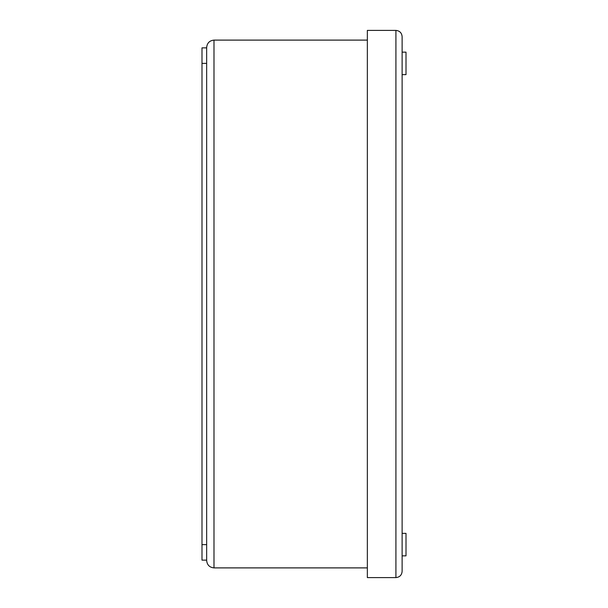<?xml version="1.0" encoding="UTF-8"?>
<svg xmlns="http://www.w3.org/2000/svg" width="608" height="608" viewBox="0 0 608 608"><rect width="100%" height="100%" fill="white"/><g stroke="black" fill="none" stroke-linecap="round" stroke-linejoin="round"><path stroke-width="0.91" d="M367.354 567.895L213.986 567.895C209.562 567.431 207.123 564.984 206.652 560.561L206.652 560.135L201.993 560.135L201.993 47.865L206.652 47.865L206.652 47.439C207.123 43.016 209.562 40.569 213.986 40.105C209.562 40.569 207.123 43.016 206.652 47.439M367.354 40.105L213.986 40.105L213.986 567.895C209.562 567.431 207.123 564.984 206.652 560.561M402.124 36.609C401.728 32.862 399.661 30.795 395.914 30.4L395.914 577.6L367.354 577.6L367.354 30.4L395.914 30.4C399.661 30.795 401.728 32.862 402.124 36.609L402.124 571.391C401.728 575.138 399.661 577.205 395.914 577.6C399.661 577.205 401.728 575.138 402.124 571.391M402.124 111.925L402.124 96.034M206.652 47.865L206.652 63.384L201.993 63.384M206.652 560.135L206.652 63.384M402.124 533.376L406.007 533.376L406.007 555.849L402.124 555.849M402.124 52.151L406.007 52.151L406.007 74.624L402.124 74.624M206.652 544.616L201.993 544.616"/></g></svg>
